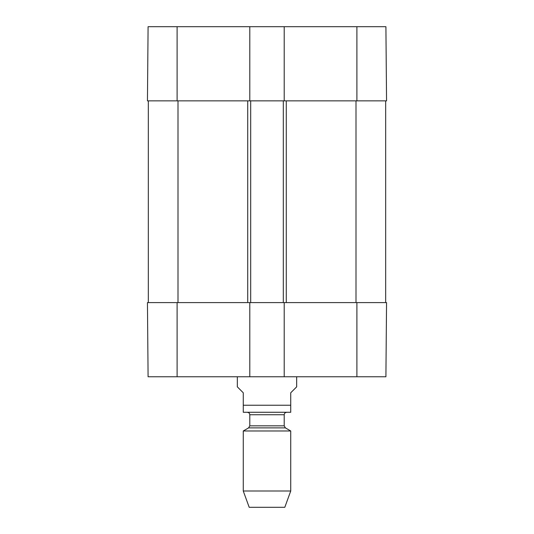 <?xml version="1.0" encoding="UTF-8"?>
<svg xmlns="http://www.w3.org/2000/svg" width="534" height="534" viewBox="0 0 534 534"><rect width="100%" height="100%" fill="white"/><g stroke="black" fill="none" stroke-linecap="round" stroke-linejoin="round"><path stroke-width="0.8" d="M284.208 100.866L147.444 100.866L148.092 26.7L284.208 26.7L284.208 100.866L386.556 100.866L385.908 26.7L284.208 26.7M249.792 100.866L249.792 26.7M147.444 302.598L148.092 376.764L249.792 376.764L249.792 302.598L147.444 302.598M356.892 302.598L284.208 302.598L284.208 376.764L385.908 376.764L386.556 302.598L356.892 302.598L356.892 376.764M284.208 376.764L249.792 376.764M148.332 302.598L148.332 100.866M249.792 302.598L250.686 302.598L250.686 100.866M250.686 302.598L283.314 302.598L283.314 100.866M283.314 302.598L284.208 302.598M385.668 302.598L385.668 100.866M237.336 376.764L237.336 386.856L243.264 392.784L243.264 412.268L243.264 405.246L290.736 405.246L290.736 412.268L290.736 392.784L296.664 386.856L296.664 376.764M290.736 412.268L243.264 412.268M243.264 491L249.198 507.3L284.802 507.3L290.736 491L290.736 430.971L243.264 430.971L243.264 491L290.736 491M247.422 412.368C248.864 412.508 249.652 413.296 249.792 414.738L249.792 425.832L248.604 427.888L243.264 430.971M356.892 100.866L356.892 26.7M177.108 100.866L177.108 26.7M177.108 302.598L177.108 376.764M178.002 302.598L178.002 100.866M247.716 302.598L247.716 100.866M286.284 302.598L286.284 100.866M355.998 302.598L355.998 100.866M248.604 427.888L285.396 427.888L290.736 430.971M249.792 425.832L284.208 425.832L285.396 427.888M249.792 414.738L284.208 414.738C284.348 413.296 285.136 412.508 286.578 412.368M284.208 425.832L284.208 414.738"/></g></svg>
